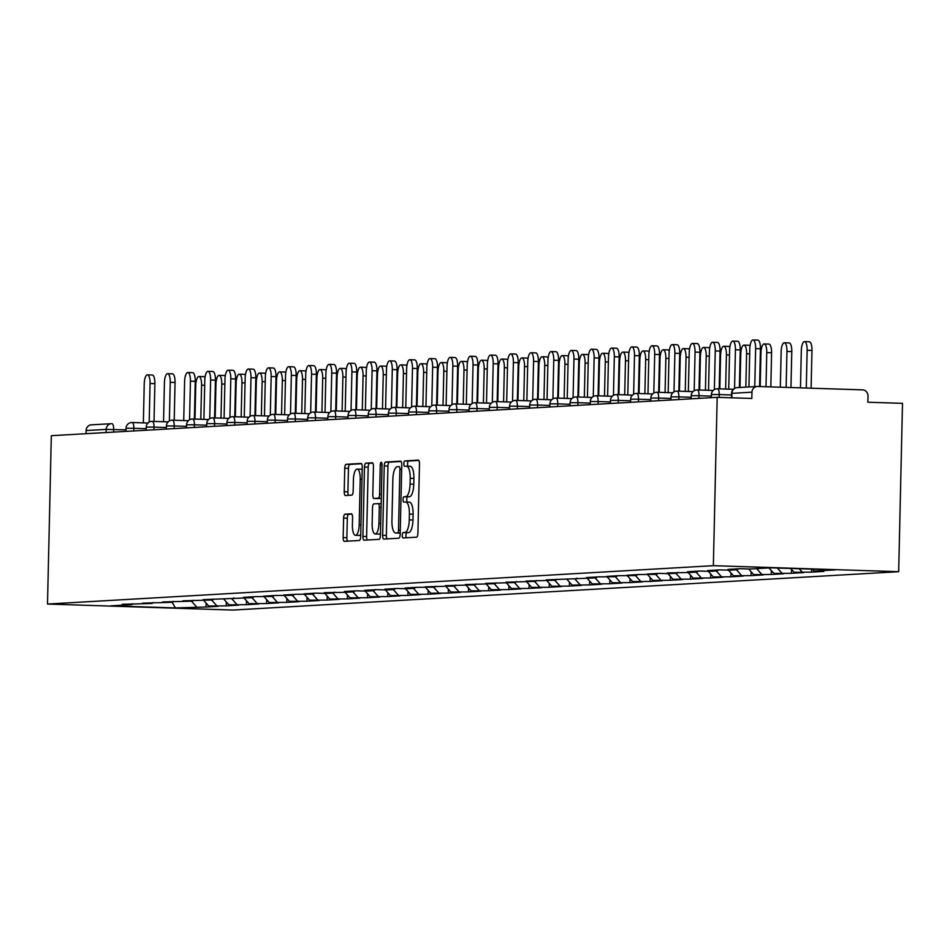 <?xml version="1.0" encoding="UTF-8"?>
<svg xmlns="http://www.w3.org/2000/svg" width="950" height="950" viewBox="0 0 950 950"><rect width="100%" height="100%" fill="white"/><g stroke="black" fill="none" stroke-linecap="round" stroke-linejoin="round"><path stroke-width="1.43" d="M402.23 535.313A2.696 0.891 -88.1 0 0 403.026 537.961A2.696 0.891 -88.1 0 0 403.061 537.961L416.551 537.189A3.859 1.271 -88.1 0 0 417.905 533.259L419.484 463.921A3.859 1.271 -88.1 0 0 418.332 460.144A3.859 1.271 -88.1 0 0 418.297 460.144L404.807 460.928A2.696 0.891 -88.1 0 0 403.857 463.671A2.696 0.891 -88.1 0 0 404.652 466.319A2.696 0.891 -88.1 0 0 404.676 466.319L406.434 466.213A12.338 4.061 -88.1 0 1 406.553 466.213A12.338 4.061 -88.1 0 1 410.21 478.313L410.079 484.084A12.338 4.061 -88.1 0 1 405.733 496.648L403.988 496.743A2.696 0.891 -88.1 0 0 403.037 499.498A2.696 0.891 -88.1 0 0 403.845 502.134A2.696 0.891 -88.1 0 0 403.869 502.134L405.614 502.039A12.338 4.061 -88.1 0 1 405.733 502.039A12.338 4.061 -88.1 0 1 409.402 514.128L409.272 519.911A12.338 4.061 -88.1 0 1 404.926 532.463L403.18 532.57A2.696 0.891 -88.1 0 0 402.23 535.313M405.852 502.051L409.319 502.158A12.338 4.061 -88.1 0 1 409.438 502.158A12.338 4.061 -88.1 0 1 413.108 514.247L412.977 520.03A12.338 4.061 -88.1 0 1 408.631 532.594L406.885 532.689A2.696 0.891 -88.1 0 0 405.935 535.432A2.696 0.891 -88.1 0 0 406.339 537.771M418.808 460.453L408.512 461.047A2.696 0.891 -88.1 0 0 407.562 463.79A2.696 0.891 -88.1 0 0 408.061 466.26M406.671 466.224L410.139 466.331A12.338 4.061 -88.1 0 1 410.258 466.331A12.338 4.061 -88.1 0 1 413.915 478.432L413.784 484.203A12.338 4.061 -88.1 0 1 409.45 496.767L407.692 496.862A2.696 0.891 -88.1 0 0 406.742 499.617A2.696 0.891 -88.1 0 0 407.253 502.087M344.969 514.188A3.859 1.271 -88.1 0 0 343.603 518.118L343.164 537.569A3.859 1.271 -88.1 0 0 344.304 541.346A3.859 1.271 -88.1 0 0 344.351 541.346L359.338 540.479A3.859 1.271 -88.1 0 0 360.691 536.56L362.259 467.222A3.859 1.271 -88.1 0 0 361.119 463.446A3.859 1.271 -88.1 0 0 361.083 463.446L346.097 464.301A3.859 1.271 -88.1 0 0 344.743 468.231L344.209 491.732A3.859 1.271 -88.1 0 0 345.349 495.508A3.859 1.271 -88.1 0 0 345.384 495.508L351.797 495.14A3.859 1.271 -88.1 0 0 353.162 491.209L353.424 479.56A10.307 3.396 -88.1 0 1 357.152 469.062A10.307 3.396 -88.1 0 1 360.216 479.168L359.183 524.816A10.307 3.396 -88.1 0 1 355.454 535.313A10.307 3.396 -88.1 0 1 352.391 525.207L352.557 517.596A3.859 1.271 -88.1 0 0 351.417 513.819A3.859 1.271 -88.1 0 0 351.381 513.819L344.969 514.188L348.674 514.306A3.859 1.271 -88.1 0 0 347.308 518.237L346.869 537.688A3.859 1.271 -88.1 0 0 347.546 541.156M51.324 435.694L717.179 397.326L713.355 565.678L47.5 604.046L51.324 435.694M382.66 535.289A3.859 1.271 -88.1 0 0 383.812 539.066A3.859 1.271 -88.1 0 0 383.848 539.066L398.834 538.211A3.859 1.271 -88.1 0 0 400.188 534.28L401.767 464.942A3.859 1.271 -88.1 0 0 400.615 461.166L385.593 462.032A3.859 1.271 -88.1 0 0 384.239 465.951L382.66 535.289L386.365 535.408A3.859 1.271 -88.1 0 0 387.042 538.888M379.086 539.339L364.099 540.206A3.859 1.271 -88.1 0 0 364.099 540.206A3.859 1.271 -88.1 0 1 362.912 536.429L364.491 467.091A3.859 1.271 -88.1 0 1 365.845 463.173L372.258 462.804A3.859 1.271 -88.1 0 1 372.293 462.793A3.859 1.271 -88.1 0 1 373.445 466.581L372.804 494.701A3.859 1.271 -88.1 0 0 373.944 498.477A3.859 1.271 -88.1 0 0 373.991 498.477L378.242 498.228A3.859 1.271 -88.1 0 0 379.596 494.309L380.261 465.025A2.696 0.891 -88.1 0 1 381.235 462.282A2.696 0.891 -88.1 0 1 382.043 464.93L380.439 535.42A3.859 1.271 -88.1 0 1 379.086 539.339M713.355 565.678L898.676 571.698L232.821 610.066L47.5 604.046M206.138 603.143L206.043 607.026L218.334 606.326L208.703 606.005L203.68 600.388M206.043 607.026L175.382 607.929L110.889 605.839L131.919 604.628L122.277 604.307L152.107 603.464L142.464 603.143L172.283 602.3L162.652 601.979L192.47 601.136L182.839 600.816L212.658 599.972L203.027 599.664L253.033 597.645L243.39 597.336L255.681 596.624L273.22 596.481L263.577 596.173L275.868 595.46L293.396 595.317L283.765 595.009L296.056 594.296L313.583 594.154L303.952 593.845L316.243 593.133L325.874 593.453L333.771 592.99L324.14 592.681L346.061 592.289L353.958 591.826L344.316 591.518L356.606 590.805L366.249 591.126L374.146 590.663L364.503 590.354L376.794 589.641L386.436 589.962L394.321 589.499L384.691 589.19L396.981 588.477L406.624 588.798L414.509 588.335L404.878 588.026L417.169 587.314L434.696 587.183L425.066 586.862L454.884 586.019L445.241 585.699L475.071 584.856L465.429 584.535L495.259 583.692L485.616 583.371L515.434 582.528L505.804 582.207L535.622 581.364L525.991 581.044L555.809 580.201L546.179 579.892L596.184 577.873L586.542 577.564L598.832 576.852L616.36 576.709L606.729 576.401L619.02 575.688L636.547 575.546L626.917 575.237L639.207 574.524L656.735 574.382L647.104 574.073L659.395 573.361L669.026 573.681L676.922 573.218L667.28 572.909L689.213 572.518L697.11 572.054L687.467 571.746L699.758 571.033L709.401 571.354L717.297 570.891L707.655 570.582L719.946 569.869L729.588 570.19L737.473 569.727L727.842 569.418L740.133 568.706L749.776 569.026L770.794 567.815L835.288 569.905L814.257 571.116L812.523 569.169M811.68 569.145L811.609 572.138L823.899 571.425L814.257 571.116M811.609 572.138L794.081 572.28L790.661 568.456M791.504 569.406L791.421 573.301L803.712 572.589L794.081 572.28M791.421 573.301L773.894 573.444L768.954 567.922M771.329 570.57L771.234 574.465L783.524 573.753L773.894 573.444M771.234 574.465L753.706 574.607L748.683 568.991M751.141 571.734L751.046 575.629L763.349 574.916L753.706 574.607M751.046 575.629L733.519 575.771L728.496 570.154M730.954 572.898L730.871 576.793L743.161 576.08L733.519 575.771M730.871 576.793L713.331 576.935L708.308 571.318M710.766 574.061L710.683 577.956L722.974 577.244L713.331 576.935M710.683 577.956L693.156 578.099L688.121 572.482M690.579 575.225L690.496 579.12L702.786 578.408L693.156 578.099M690.496 579.12L672.968 579.263L667.945 573.646M670.403 576.389L670.308 580.284L682.599 579.571L672.968 579.263M670.308 580.284L652.781 580.426L647.758 574.809M650.216 577.553L650.121 581.447L662.411 580.735L652.781 580.426M650.121 581.447L632.593 581.59L627.57 575.961M630.028 578.716L629.933 582.611L642.236 581.899L632.593 581.59M629.933 582.611L612.406 582.742L607.383 577.125M609.841 579.88L609.758 583.763L622.048 583.062L612.406 582.742M609.758 583.763L592.218 583.906L587.195 578.289M589.653 581.044L589.57 584.927L601.861 584.226L592.218 583.906M589.57 584.927L572.043 585.069L567.019 579.452M569.466 582.207L569.383 586.091L581.673 585.39L572.043 585.069M569.383 586.091L551.855 586.233L546.832 580.616M549.29 583.371L549.195 587.254L561.486 586.554L551.855 586.233M549.195 587.254L531.668 587.397L526.644 581.78M529.102 584.535L529.008 588.418L541.31 587.717L531.668 587.397M529.008 588.418L511.48 588.561L506.457 582.944M508.915 585.687L508.832 589.582L521.122 588.881L511.48 588.561M508.832 589.582L491.293 589.724L486.269 584.107M488.728 586.851L488.644 590.746L500.935 590.033L491.293 589.724M488.644 590.746L471.117 590.888L466.082 585.271M468.54 588.014L468.457 591.909L480.747 591.197L471.117 590.888M468.457 591.909L450.929 592.052L445.906 586.435M448.364 589.178L448.269 593.073L460.56 592.361L450.929 592.052M448.269 593.073L430.742 593.216L425.719 587.599M428.177 590.342L428.082 594.237L440.372 593.524L430.742 593.216M428.082 594.237L410.554 594.379L405.531 588.763M407.989 591.506L407.894 595.401L420.197 594.688L410.554 594.379M407.894 595.401L390.367 595.543L385.344 589.926M387.802 592.669L387.719 596.564L400.009 595.852L390.367 595.543M387.719 596.564L370.179 596.707L365.156 591.09M367.614 593.833L367.531 597.728L379.822 597.016L370.179 596.707M367.531 597.728L350.004 597.871L344.981 592.254M347.427 594.997L347.344 598.892L359.634 598.179L350.004 597.871M347.344 598.892L329.816 599.034L324.793 593.418M327.251 596.161L327.156 600.056L339.447 599.343L329.816 599.034M327.156 600.056L309.629 600.198L304.606 594.569M307.064 597.324L306.969 601.219L319.271 600.507L309.629 600.198M306.969 601.219L289.441 601.362L284.418 595.733M286.876 598.488L286.793 602.371L299.084 601.671L289.441 601.362M286.793 602.371L269.254 602.514L264.231 596.897M266.689 599.652L266.606 603.535L278.896 602.834L269.254 602.514M266.606 603.535L249.078 603.678L244.043 598.061M246.501 600.816L246.418 604.699L258.709 603.998L249.078 603.678M246.418 604.699L228.891 604.841L223.868 599.224M226.326 601.979L226.231 605.862L238.521 605.162L228.891 604.841M226.231 605.862L208.703 606.005M153.021 602.538L152.107 603.464M216.6 605.554L211.648 600.032M173.209 601.374L172.283 602.3M236.776 604.39L231.836 598.868M193.396 600.21L192.47 601.136M256.963 603.226L252.023 597.704M213.572 599.046L212.658 599.972M277.151 602.062L272.211 596.541M233.759 597.883L232.845 598.809M297.338 600.899L292.398 595.377M253.947 596.719L253.033 597.645M317.526 599.735L312.586 594.213M274.134 595.555L273.22 596.481M337.701 598.571L332.761 593.049M294.322 594.403L293.396 595.317M357.889 597.408L352.949 591.886M314.509 593.239L313.583 594.154M378.076 596.244L373.136 590.722M334.685 592.076L333.771 592.99M398.264 595.092L393.324 589.558M354.872 590.912L353.958 591.826M418.451 593.928L413.511 588.394M375.06 589.748L374.146 590.663M438.639 592.764L433.687 587.231M395.247 588.584L394.321 589.499M458.814 591.601L453.874 586.067M415.435 587.421L414.509 588.335M479.002 590.437L474.062 584.915M435.611 586.257L434.696 587.183M499.189 589.273L494.249 583.751M455.798 585.093L454.884 586.019M519.377 588.109L514.437 582.587M475.986 583.929L475.071 584.856M539.564 586.946L534.624 581.424M496.173 582.766L495.259 583.692M559.74 585.782L554.8 580.26M516.361 581.602L515.434 582.528M579.928 584.618L574.987 579.096M536.548 580.438L535.622 581.364M600.115 583.454L595.175 577.933M556.724 579.274L555.809 580.201M620.303 582.291L615.363 576.769M576.911 578.111L575.997 579.037M640.49 581.127L635.55 575.605M597.099 576.947L596.184 577.873M660.678 579.963L655.726 574.441M617.286 575.795L616.36 576.709M680.853 578.799L675.913 573.278M637.474 574.631L636.547 575.546M701.041 577.636L696.101 572.114M657.649 573.467L656.735 574.382M721.228 576.472L716.288 570.95M677.837 572.304L676.922 573.218M741.416 575.32L736.476 569.786M698.024 571.14L697.11 572.054M761.603 574.156L756.663 568.622M718.212 569.976L717.297 570.891M781.779 572.992L777.349 568.029M738.399 568.812L737.473 569.727M801.966 571.829L799.199 568.729M717.179 397.326L751.83 398.454L751.972 392.172A5.89 5.557 86.7 0 1 757.672 386.472L862.564 389.868A5.89 5.557 86.7 0 1 867.991 395.936L867.849 402.218L902.5 403.346L898.676 571.698M132.834 603.701L131.919 604.628M196.412 606.717L191.473 601.196M175.382 607.929L172.211 602.3M106.103 432.535L106.174 429.388L86.117 430.54L86.046 433.699M86.117 430.54A5.89 5.557 -93.3 0 1 91.806 424.828M401.09 461.474L389.298 462.151A3.859 1.271 -88.1 0 0 387.944 466.07L386.365 535.408M397.563 532.891A2.696 0.891 -88.1 0 0 398.513 530.148L399.891 469.288A2.696 0.891 -88.1 0 0 399.083 466.64A2.696 0.891 -88.1 0 0 399.059 466.64L397.219 466.747A12.338 4.061 -88.1 0 0 392.872 479.311L391.934 520.909A12.338 4.061 -88.1 0 0 395.592 532.997A12.338 4.061 -88.1 0 0 395.723 532.997L400.223 532.974M399.178 533.116A12.338 4.061 -88.1 0 0 399.297 533.116A12.338 4.061 -88.1 0 0 399.428 533.116L395.723 532.997M400.223 533.069L399.428 533.116M372.768 463.101L369.55 463.291A3.859 1.271 -88.1 0 0 368.196 467.21L366.617 536.548A3.859 1.271 -88.1 0 0 367.294 540.028M373.944 498.477L377.649 498.596A3.859 1.271 -88.1 0 0 377.649 498.596A3.859 1.271 -88.1 0 0 377.696 498.596L381.282 498.394M372.139 523.878A10.307 3.396 -88.1 0 0 375.202 533.983A10.307 3.396 -88.1 0 0 378.931 523.486L379.299 507.407A3.859 1.271 -88.1 0 0 378.159 503.619A3.859 1.271 -88.1 0 0 378.124 503.619L373.861 503.868A3.859 1.271 -88.1 0 0 372.507 507.799L372.139 523.878M375.202 533.983L378.907 534.102A10.307 3.396 -88.1 0 0 380.499 533.021M351.892 514.128L348.674 514.306M355.454 535.313L359.159 535.432A10.307 3.396 -88.1 0 0 360.739 534.351M362.199 470.096A10.307 3.396 -88.1 0 0 360.858 469.181L357.152 469.062M361.594 463.742L349.802 464.431A3.859 1.271 -88.1 0 0 348.448 468.35L347.914 491.851A3.859 1.271 -88.1 0 0 348.579 495.318M804.519 341.608L809.341 341.762A8.835 2.909 91.9 0 1 811.965 350.431L807.144 350.277A8.835 2.909 -88.1 0 0 804.519 341.608A8.835 2.909 -88.1 0 0 801.313 350.609L800.47 387.861M806.289 388.051L807.144 350.277M811.098 388.206L811.965 350.431M752.994 339.934L757.815 340.1A8.835 2.909 91.9 0 1 760.439 348.757L755.618 348.603A8.835 2.909 -88.1 0 0 752.994 339.934A8.835 2.909 -88.1 0 0 749.799 348.935L748.932 386.947M760.439 348.757L759.584 386.531M755.618 348.603L754.763 386.614M784.332 342.772L789.153 342.926A8.835 2.909 91.9 0 1 791.778 351.595L786.956 351.441A8.835 2.909 -88.1 0 0 784.332 342.772A8.835 2.909 -88.1 0 0 781.137 351.773L780.33 387.208M786.137 387.398L786.956 351.441M790.958 387.553L791.778 351.595M764.144 343.936L768.966 344.09A8.835 2.909 91.9 0 1 771.59 352.759L766.769 352.604A8.835 2.909 -88.1 0 0 764.144 343.936A8.835 2.909 -88.1 0 0 760.95 352.937L760.19 386.555M765.997 386.745L766.769 352.604M770.818 386.899L771.59 352.759M745.833 387.125L746.581 353.768A8.835 2.909 -88.1 0 0 743.957 345.099L748.778 345.254A8.835 2.909 91.9 0 1 750.013 346.168M743.957 345.099A8.835 2.909 -88.1 0 0 740.762 354.101L740.002 387.469M725.622 389.049L726.406 354.932A8.835 2.909 -88.1 0 0 723.769 346.263L728.591 346.418A8.835 2.909 91.9 0 1 729.826 347.332M723.769 346.263A8.835 2.909 -88.1 0 0 720.575 355.264L719.815 388.859M705.434 390.213L706.218 356.096A8.835 2.909 -88.1 0 0 703.594 347.427L708.403 347.581A8.835 2.909 91.9 0 1 709.638 348.496M703.594 347.427A8.835 2.909 -88.1 0 0 700.387 356.428L699.627 390.022M732.806 341.098L737.627 341.264A8.835 2.909 91.9 0 1 740.252 349.921L735.431 349.766A8.835 2.909 -88.1 0 0 732.806 341.098A8.835 2.909 -88.1 0 0 729.612 350.099L728.733 389.156M740.252 349.921L739.397 387.505M735.431 349.766L734.564 388.396M712.631 342.261L717.44 342.428A8.835 2.909 91.9 0 1 720.064 351.084L715.255 350.93A8.835 2.909 -88.1 0 0 712.631 342.261A8.835 2.909 -88.1 0 0 709.424 351.262L708.546 390.319M720.064 351.084L719.209 388.847M715.255 350.93L714.376 389.559M692.443 343.425L697.264 343.579A8.835 2.909 91.9 0 1 699.889 352.248L695.068 352.094A8.835 2.909 -88.1 0 0 692.443 343.425A8.835 2.909 -88.1 0 0 689.237 352.426L688.358 391.483M699.889 352.248L699.022 390.011M695.068 352.094L694.189 390.723M672.256 344.589L677.077 344.743A8.835 2.909 91.9 0 1 679.701 353.412L674.88 353.258A8.835 2.909 -88.1 0 0 672.256 344.589A8.835 2.909 -88.1 0 0 669.061 353.59L668.171 392.635M679.701 353.412L678.846 391.174M674.88 353.258L674.001 391.887M652.068 345.753L656.889 345.907A8.835 2.909 91.9 0 1 659.514 354.576L654.693 354.421A8.835 2.909 -88.1 0 0 652.068 345.753A8.835 2.909 -88.1 0 0 648.874 354.754L647.983 393.799M659.514 354.576L658.659 392.326M654.693 354.421L653.814 393.051M685.259 391.376L686.031 357.247A8.835 2.909 -88.1 0 0 683.406 348.591L688.227 348.745A8.835 2.909 91.9 0 1 689.451 349.659M683.406 348.591A8.835 2.909 -88.1 0 0 680.212 357.592L679.44 391.186M631.881 346.916L636.702 347.071A8.835 2.909 91.9 0 1 639.326 355.739L634.505 355.585A8.835 2.909 -88.1 0 0 631.881 346.916A8.835 2.909 -88.1 0 0 628.686 355.918L627.796 394.963M639.326 355.739L638.471 393.49M634.505 355.585L633.638 394.214M665.071 392.54L665.843 358.411A8.835 2.909 -88.1 0 0 663.219 349.754L668.04 349.909A8.835 2.909 91.9 0 1 669.263 350.823M663.219 349.754A8.835 2.909 -88.1 0 0 660.024 358.756L659.264 392.35M611.705 348.08L616.514 348.234A8.835 2.909 91.9 0 1 619.139 356.903L614.329 356.749A8.835 2.909 -88.1 0 0 611.705 348.08A8.835 2.909 -88.1 0 0 608.499 357.081L607.62 396.126M619.139 356.903L618.284 394.654M614.329 356.749L613.451 395.378M644.884 393.704L645.656 359.575A8.835 2.909 -88.1 0 0 643.031 350.918L647.852 351.072A8.835 2.909 91.9 0 1 649.076 351.987M643.031 350.918A8.835 2.909 -88.1 0 0 639.837 359.919L639.077 393.514M591.518 349.244L596.327 349.398A8.835 2.909 91.9 0 1 598.963 358.067L594.142 357.912A8.835 2.909 -88.1 0 0 591.518 349.244A8.835 2.909 -88.1 0 0 588.311 358.245L587.433 397.29M598.963 358.067L598.096 395.817M594.142 357.912L593.263 396.542M624.696 394.867L625.468 360.739A8.835 2.909 -88.1 0 0 622.844 352.082L627.665 352.236A8.835 2.909 91.9 0 1 628.9 353.151M622.844 352.082A8.835 2.909 -88.1 0 0 619.649 361.083L618.889 394.678M571.33 350.407L576.151 350.562A8.835 2.909 91.9 0 1 578.776 359.231L573.954 359.064A8.835 2.909 -88.1 0 0 571.33 350.407A8.835 2.909 -88.1 0 0 568.136 359.409L567.245 398.454M578.776 359.231L577.921 396.981M573.954 359.064L573.076 397.694M604.509 396.031L605.293 361.902A8.835 2.909 -88.1 0 0 602.668 353.246L607.477 353.4A8.835 2.909 91.9 0 1 608.712 354.314M602.668 353.246A8.835 2.909 -88.1 0 0 599.462 362.235L598.702 395.841M551.143 351.571L555.964 351.726A8.835 2.909 91.9 0 1 558.588 360.394L553.767 360.228A8.835 2.909 -88.1 0 0 551.143 351.571A8.835 2.909 -88.1 0 0 547.948 360.572L547.058 399.617M558.588 360.394L557.733 398.145M553.767 360.228L552.888 398.858M584.333 397.195L585.105 363.066A8.835 2.909 -88.1 0 0 582.481 354.409L587.302 354.564A8.835 2.909 91.9 0 1 588.525 355.478M582.481 354.409A8.835 2.909 -88.1 0 0 579.274 363.399L578.514 397.005M530.955 352.735L535.776 352.889A8.835 2.909 91.9 0 1 538.401 361.546L533.579 361.392A8.835 2.909 -88.1 0 0 530.955 352.735A8.835 2.909 -88.1 0 0 527.761 361.736L526.87 400.781M538.401 361.546L537.546 399.309M533.579 361.392L532.701 400.021M564.146 398.359L564.918 364.23A8.835 2.909 -88.1 0 0 562.293 355.573L567.114 355.728A8.835 2.909 91.9 0 1 568.337 356.63M562.293 355.573A8.835 2.909 -88.1 0 0 559.099 364.562L558.327 398.169M510.767 353.899L515.589 354.053A8.835 2.909 91.9 0 1 518.213 362.71L513.392 362.556A8.835 2.909 -88.1 0 0 510.767 353.899A8.835 2.909 -88.1 0 0 507.573 362.9L506.694 401.945M518.213 362.71L517.358 400.473M513.392 362.556L512.525 401.185M543.958 399.522L544.73 365.394A8.835 2.909 -88.1 0 0 542.106 356.737L546.927 356.891A8.835 2.909 91.9 0 1 548.15 357.794M542.106 356.737A8.835 2.909 -88.1 0 0 538.911 365.726L538.151 399.332M490.592 355.062L495.401 355.217A8.835 2.909 91.9 0 1 498.026 363.874L493.216 363.719A8.835 2.909 -88.1 0 0 490.592 355.062A8.835 2.909 -88.1 0 0 487.386 364.052L486.507 403.109M498.026 363.874L497.171 401.636M493.216 363.719L492.338 402.349M523.771 400.686L524.543 366.558A8.835 2.909 -88.1 0 0 521.918 357.889L526.739 358.055A8.835 2.909 91.9 0 1 527.974 358.957M521.918 357.889A8.835 2.909 -88.1 0 0 518.724 366.89L517.964 400.496M470.404 356.226L475.226 356.381A8.835 2.909 91.9 0 1 477.85 365.037L473.029 364.883A8.835 2.909 -88.1 0 0 470.404 356.226A8.835 2.909 -88.1 0 0 467.21 365.216L466.319 404.272M477.85 365.037L476.983 402.8M473.029 364.883L472.15 403.512M503.583 401.85L504.367 367.721A8.835 2.909 -88.1 0 0 501.731 359.053L506.552 359.219A8.835 2.909 91.9 0 1 507.787 360.121M501.731 359.053A8.835 2.909 -88.1 0 0 498.536 368.054L497.776 401.66M450.217 357.39L455.038 357.544A8.835 2.909 91.9 0 1 457.662 366.201L452.841 366.047A8.835 2.909 -88.1 0 0 450.217 357.39A8.835 2.909 -88.1 0 0 447.022 366.379L446.132 405.436M457.662 366.201L456.808 403.964M452.841 366.047L451.963 404.676M483.396 403.002L484.179 368.885A8.835 2.909 -88.1 0 0 481.555 360.216L486.364 360.383A8.835 2.909 91.9 0 1 487.599 361.285M481.555 360.216A8.835 2.909 -88.1 0 0 478.349 369.218L477.589 402.824M430.029 358.554L434.851 358.708A8.835 2.909 91.9 0 1 437.475 367.365L432.654 367.211A8.835 2.909 -88.1 0 0 430.029 358.554A8.835 2.909 -88.1 0 0 426.835 367.543L425.944 406.6M437.475 367.365L436.62 405.128M432.654 367.211L431.775 405.84M463.22 404.166L463.992 370.049A8.835 2.909 -88.1 0 0 461.367 361.38L466.189 361.534A8.835 2.909 91.9 0 1 467.412 362.449M461.367 361.38A8.835 2.909 -88.1 0 0 458.173 370.381L457.401 403.988M409.842 359.706L414.663 359.872A8.835 2.909 91.9 0 1 417.287 368.529L412.466 368.374A8.835 2.909 -88.1 0 0 409.842 359.706A8.835 2.909 -88.1 0 0 406.647 368.707L405.757 407.764M417.287 368.529L416.433 406.291M412.466 368.374L411.599 407.004M443.032 405.329L443.804 371.213A8.835 2.909 -88.1 0 0 441.18 362.544L446.001 362.698A8.835 2.909 91.9 0 1 447.224 363.613M441.18 362.544A8.835 2.909 -88.1 0 0 437.986 371.545L437.226 405.139M389.666 360.869L394.476 361.036A8.835 2.909 91.9 0 1 397.1 369.692L392.291 369.538A8.835 2.909 -88.1 0 0 389.666 360.869A8.835 2.909 -88.1 0 0 386.46 369.871L385.581 408.928M397.1 369.692L396.245 407.455M392.291 369.538L391.412 408.168M422.845 406.493L423.617 372.376A8.835 2.909 -88.1 0 0 420.992 363.707L425.814 363.862A8.835 2.909 91.9 0 1 427.037 364.776M420.992 363.707A8.835 2.909 -88.1 0 0 417.798 372.709L417.038 406.303M369.479 362.033L374.288 362.199A8.835 2.909 91.9 0 1 376.924 370.856L372.103 370.702A8.835 2.909 -88.1 0 0 369.479 362.033A8.835 2.909 -88.1 0 0 366.272 371.034L365.394 410.091M376.924 370.856L376.058 408.619M372.103 370.702L371.224 409.331M402.657 407.657L403.429 373.54A8.835 2.909 -88.1 0 0 400.805 364.871L405.626 365.026A8.835 2.909 91.9 0 1 406.861 365.94M400.805 364.871A8.835 2.909 -88.1 0 0 397.611 373.872L396.851 407.467M349.291 363.197L354.113 363.351A8.835 2.909 91.9 0 1 356.737 372.02L351.916 371.866A8.835 2.909 -88.1 0 0 349.291 363.197A8.835 2.909 -88.1 0 0 346.097 372.198L345.206 411.255M356.737 372.02L355.882 409.782M351.916 371.866L351.037 410.495M382.47 408.821L383.254 374.704A8.835 2.909 -88.1 0 0 380.629 366.035L385.439 366.189A8.835 2.909 91.9 0 1 386.674 367.104M380.629 366.035A8.835 2.909 -88.1 0 0 377.423 375.036L376.663 408.631M329.104 364.361L333.925 364.515A8.835 2.909 91.9 0 1 336.549 373.184L331.728 373.029A8.835 2.909 -88.1 0 0 329.104 364.361A8.835 2.909 -88.1 0 0 325.909 373.362L325.019 412.407M336.549 373.184L335.694 410.934M331.728 373.029L330.849 411.659M362.294 409.984L363.066 375.856A8.835 2.909 -88.1 0 0 360.442 367.199L365.263 367.353A8.835 2.909 91.9 0 1 366.486 368.267M360.442 367.199A8.835 2.909 -88.1 0 0 357.236 376.2L356.476 409.794M308.916 365.524L313.738 365.679A8.835 2.909 91.9 0 1 316.362 374.348L311.541 374.193A8.835 2.909 -88.1 0 0 308.916 365.524A8.835 2.909 -88.1 0 0 305.722 374.526L304.831 413.571M316.362 374.348L315.507 412.098M311.541 374.193L310.662 412.822M342.107 411.148L342.879 377.019A8.835 2.909 -88.1 0 0 340.254 368.363L345.076 368.517A8.835 2.909 91.9 0 1 346.299 369.431M340.254 368.363A8.835 2.909 -88.1 0 0 337.06 377.364L336.288 410.958M288.729 366.688L293.55 366.843A8.835 2.909 91.9 0 1 296.174 375.511L291.353 375.357A8.835 2.909 -88.1 0 0 288.729 366.688A8.835 2.909 -88.1 0 0 285.534 375.689L284.656 414.734M296.174 375.511L295.319 413.262M291.353 375.357L290.486 413.986M321.919 412.312L322.691 378.183A8.835 2.909 -88.1 0 0 320.067 369.526L324.888 369.681A8.835 2.909 91.9 0 1 326.111 370.595M320.067 369.526A8.835 2.909 -88.1 0 0 316.872 378.527L316.113 412.122M268.553 367.852L273.363 368.006A8.835 2.909 91.9 0 1 275.987 376.675L271.178 376.521A8.835 2.909 -88.1 0 0 268.553 367.852A8.835 2.909 -88.1 0 0 265.347 376.853L264.468 415.898M275.987 376.675L275.132 414.426M271.178 376.521L270.299 415.15M301.732 413.476L302.504 379.347A8.835 2.909 -88.1 0 0 299.879 370.69L304.701 370.844A8.835 2.909 91.9 0 1 305.936 371.759M299.879 370.69A8.835 2.909 -88.1 0 0 296.685 379.691L295.925 413.286M248.366 369.016L253.187 369.17A8.835 2.909 91.9 0 1 255.811 377.839L250.99 377.673A8.835 2.909 -88.1 0 0 248.366 369.016A8.835 2.909 -88.1 0 0 245.171 378.017L244.281 417.062M255.811 377.839L254.944 415.589M250.99 377.673L250.111 416.302M281.544 414.639L282.328 380.511A8.835 2.909 -88.1 0 0 279.692 371.854L284.513 372.008A8.835 2.909 91.9 0 1 285.748 372.923M279.692 371.854A8.835 2.909 -88.1 0 0 276.498 380.843L275.738 414.449M228.178 370.179L232.999 370.334A8.835 2.909 91.9 0 1 235.624 379.003L230.803 378.836A8.835 2.909 -88.1 0 0 228.178 370.179A8.835 2.909 -88.1 0 0 224.984 379.181L224.093 418.226M235.624 379.003L234.769 416.753M230.803 378.836L229.924 417.466M261.357 415.803L262.141 381.674A8.835 2.909 -88.1 0 0 259.516 373.017L264.326 373.172A8.835 2.909 91.9 0 1 265.561 374.086M259.516 373.017A8.835 2.909 -88.1 0 0 256.31 382.007L255.55 415.613M207.991 371.343L212.812 371.497A8.835 2.909 91.9 0 1 215.436 380.166L210.615 380A8.835 2.909 -88.1 0 0 207.991 371.343A8.835 2.909 -88.1 0 0 204.796 380.344L203.906 419.389M215.436 380.166L214.581 417.917M210.615 380L209.736 418.629M241.181 416.967L241.953 382.838A8.835 2.909 -88.1 0 0 239.329 374.181L244.15 374.336A8.835 2.909 91.9 0 1 245.373 375.238M239.329 374.181A8.835 2.909 -88.1 0 0 236.134 383.171L235.362 416.777M187.803 372.507L192.624 372.661A8.835 2.909 91.9 0 1 195.249 381.318L190.428 381.164A8.835 2.909 -88.1 0 0 187.803 372.507A8.835 2.909 -88.1 0 0 184.609 381.508L183.718 420.553M195.249 381.318L194.394 419.081M190.428 381.164L189.561 419.793M220.994 418.131L221.766 384.002A8.835 2.909 -88.1 0 0 219.141 375.345L223.963 375.499A8.835 2.909 91.9 0 1 225.186 376.402M219.141 375.345A8.835 2.909 -88.1 0 0 215.947 384.334L215.187 417.941M167.627 373.671L172.437 373.825A8.835 2.909 91.9 0 1 175.061 382.482L170.252 382.327A8.835 2.909 -88.1 0 0 167.627 373.671A8.835 2.909 -88.1 0 0 164.421 382.66L163.542 421.717M175.061 382.482L174.206 420.244M170.252 382.327L169.373 420.957M200.806 419.294L201.578 385.166A8.835 2.909 -88.1 0 0 198.954 376.497L203.775 376.663A8.835 2.909 91.9 0 1 204.998 377.566M198.954 376.497A8.835 2.909 -88.1 0 0 195.759 385.498L194.999 419.104M147.44 374.834L152.249 374.989A8.835 2.909 91.9 0 1 154.886 383.646L150.064 383.491A8.835 2.909 -88.1 0 0 147.44 374.834A8.835 2.909 -88.1 0 0 144.234 383.824L143.355 422.881M154.886 383.646L154.019 421.408M150.064 383.491L149.186 422.121M751.972 392.172L731.916 393.336L731.821 397.801M737.616 387.624A5.89 5.557 86.7 0 0 731.916 393.336L731.916 393.442M111.981 423.676L111.922 423.676A5.89 1.936 91.9 0 1 113.679 429.447L113.62 432.108M125.994 429.851L106.174 429.388A5.89 5.557 -93.3 0 1 111.862 423.676A5.89 1.936 91.9 0 1 111.922 423.676A5.89 5.89 0 0 0 111.399 423.688L91.343 424.84M731.559 394.963L719.233 394.559L719.174 397.397M711.336 397.67L711.408 394.535L719.233 394.559A5.89 1.936 91.9 0 0 717.488 388.787A5.89 5.89 0 0 0 711.408 394.535L711.728 394.606M717.428 388.787A5.89 1.936 91.9 0 1 717.488 388.787L733.364 389.298M711.372 396.126L699.046 395.723L698.986 398.383M691.184 397.29L678.87 396.886L678.799 399.534M670.997 398.454L658.682 398.05L658.623 400.698M650.809 399.617L638.495 399.214L638.436 401.862M630.634 400.781L618.307 400.378L618.248 403.026M610.446 401.945L598.12 401.541L598.061 404.189M590.259 403.109L577.933 402.705L577.873 405.353M570.071 404.261L557.757 403.869L557.697 406.517M549.884 405.424L537.569 405.032L537.51 407.681M529.696 406.588L517.382 406.196L517.322 408.844M509.521 407.752L497.194 407.36L497.135 410.008M489.333 408.916L477.007 408.524L476.947 411.172M469.146 410.079L456.831 409.676L456.76 412.336M448.958 411.243L436.644 410.839L436.584 413.499M428.771 412.407L416.456 412.003L416.397 414.663M408.595 413.571L396.269 413.167L396.209 415.827M388.407 414.734L376.081 414.331L376.022 416.991M368.22 415.898L355.894 415.494L355.834 418.142M348.032 417.062L335.718 416.658L335.659 419.306M327.845 418.226L315.531 417.822L315.471 420.47M307.657 419.389L295.343 418.986L295.284 421.634M287.482 420.553L275.156 420.149L275.096 422.798M267.294 421.717L254.968 421.313L254.909 423.961M247.107 422.869L234.792 422.477L234.721 425.125M226.919 424.032L214.605 423.641L214.546 426.289M206.732 425.196L194.417 424.804L194.358 427.452M186.556 426.36L174.23 425.968L174.171 428.616M166.369 427.524L154.042 427.132L153.983 429.78M146.181 428.688L133.855 428.296L133.796 430.944M691.149 398.834L691.22 395.699L699.046 395.723A5.89 1.936 91.9 0 0 697.3 389.951A5.89 5.89 0 0 0 691.22 395.699L691.541 395.77M697.241 389.951A5.89 1.936 91.9 0 1 697.3 389.951L713.177 390.462M670.961 399.986L671.033 396.863L678.87 396.886A5.89 1.936 91.9 0 0 677.113 391.115A5.89 5.89 0 0 0 671.033 396.863L671.365 396.934M677.053 391.115A5.89 1.936 91.9 0 1 677.113 391.115L692.989 391.626M650.774 401.149L650.845 398.026L658.682 398.05A5.89 1.936 91.9 0 0 656.925 392.279A5.89 5.89 0 0 0 650.845 398.026L651.178 398.086M656.866 392.279A5.89 1.936 91.9 0 1 656.925 392.279L672.802 392.789M630.598 402.313L630.669 399.19L638.495 399.214A5.89 1.936 91.9 0 0 636.749 393.442A5.89 5.89 0 0 0 630.669 399.19L630.99 399.249M636.69 393.442A5.89 1.936 91.9 0 1 636.749 393.442L652.614 393.953M610.411 403.477L610.482 400.354L618.307 400.378A5.89 1.936 91.9 0 0 616.562 394.606A5.89 5.89 0 0 0 610.482 400.354L610.803 400.413M616.502 394.606A5.89 1.936 91.9 0 1 616.562 394.606L632.427 395.117M590.223 404.641L590.294 401.517L598.12 401.541A5.89 1.936 91.9 0 0 596.374 395.77A5.89 5.89 0 0 0 590.294 401.517L590.615 401.577M596.315 395.77A5.89 1.936 91.9 0 1 596.374 395.77L612.251 396.281M570.036 405.804L570.107 402.681L577.933 402.705A5.89 1.936 91.9 0 0 576.187 396.934A5.89 5.89 0 0 0 570.107 402.681L570.439 402.741M576.128 396.934A5.89 1.936 91.9 0 1 576.187 396.934L592.064 397.444M549.848 406.968L549.919 403.845L557.757 403.869A5.89 1.936 91.9 0 0 555.999 398.086A5.89 5.89 0 0 0 549.919 403.845L550.252 403.904M555.94 398.098A5.89 1.936 91.9 0 1 555.999 398.086L571.876 398.608M529.661 408.132L529.732 405.009L537.569 405.032A5.89 1.936 91.9 0 0 535.812 399.249A5.89 5.89 0 0 0 529.732 405.009L530.064 405.068M535.764 399.249A5.89 1.936 91.9 0 1 535.812 399.249L551.689 399.772M509.485 409.296L509.556 406.173L517.382 406.196A5.89 1.936 91.9 0 0 515.636 400.413A5.89 5.89 0 0 0 509.556 406.173L509.877 406.232M515.577 400.413A5.89 1.936 91.9 0 1 515.636 400.413L531.501 400.936M489.298 410.459L489.369 407.336L497.194 407.36A5.89 1.936 91.9 0 0 495.449 401.577A5.89 5.89 0 0 0 489.369 407.336L489.689 407.396M495.389 401.577A5.89 1.936 91.9 0 1 495.449 401.577L511.326 402.099M469.11 411.623L469.181 408.5L477.007 408.524A5.89 1.936 91.9 0 0 475.261 402.741A5.89 5.89 0 0 0 469.181 408.5L469.502 408.559M475.202 402.741A5.89 1.936 91.9 0 1 475.261 402.741L491.138 403.263M448.923 412.787L448.994 409.664L456.831 409.676A5.89 1.936 91.9 0 0 455.074 403.904A5.89 5.89 0 0 0 448.994 409.664L449.326 409.723M455.014 403.904A5.89 1.936 91.9 0 1 455.074 403.904L470.951 404.427M428.735 413.951L428.806 410.827L436.644 410.839A5.89 1.936 91.9 0 0 434.886 405.068A5.89 5.89 0 0 0 428.806 410.827L429.139 410.887M434.827 405.068A5.89 1.936 91.9 0 1 434.886 405.068L450.763 405.579M408.559 415.114L408.631 411.991L416.456 412.003A5.89 1.936 91.9 0 0 414.711 406.232A5.89 5.89 0 0 0 408.631 411.991L408.951 412.051M414.651 406.232A5.89 1.936 91.9 0 1 414.711 406.232L430.576 406.742M388.372 416.278L388.443 413.143L396.269 413.167A5.89 1.936 91.9 0 0 394.523 407.396A5.89 5.89 0 0 0 388.443 413.143L388.764 413.214M394.464 407.396A5.89 1.936 91.9 0 1 394.523 407.396L410.388 407.906M368.184 417.442L368.256 414.307L376.081 414.331A5.89 1.936 91.9 0 0 374.336 408.559A5.89 5.89 0 0 0 368.256 414.307L368.576 414.378M374.276 408.559A5.89 1.936 91.9 0 1 374.336 408.559L390.213 409.07M347.997 418.606L348.068 415.471L355.894 415.494A5.89 1.936 91.9 0 0 354.148 409.723A5.89 5.89 0 0 0 348.068 415.471L348.401 415.542M354.089 409.723A5.89 1.936 91.9 0 1 354.148 409.723L370.025 410.234M327.809 419.758L327.881 416.634L335.718 416.658A5.89 1.936 91.9 0 0 333.961 410.887A5.89 5.89 0 0 0 327.881 416.634L328.213 416.694M333.901 410.887A5.89 1.936 91.9 0 1 333.961 410.887L349.838 411.397M307.622 420.921L307.693 417.798L315.531 417.822A5.89 1.936 91.9 0 0 313.773 412.051A5.89 5.89 0 0 0 307.693 417.798L308.026 417.858M313.726 412.051A5.89 1.936 91.9 0 1 313.773 412.051L329.65 412.561M287.446 422.085L287.517 418.962L295.343 418.986A5.89 1.936 91.9 0 0 293.598 413.214A5.89 5.89 0 0 0 287.517 418.962L287.838 419.021M293.538 413.214A5.89 1.936 91.9 0 1 293.598 413.214L309.463 413.725M267.259 423.249L267.33 420.126L275.156 420.149A5.89 1.936 91.9 0 0 273.41 414.378A5.89 5.89 0 0 0 267.33 420.126L267.651 420.185M273.351 414.378A5.89 1.936 91.9 0 1 273.41 414.378L289.287 414.889M247.071 424.412L247.143 421.289L254.968 421.313A5.89 1.936 91.9 0 0 253.223 415.542A5.89 5.89 0 0 0 247.143 421.289L247.463 421.349M253.163 415.542A5.89 1.936 91.9 0 1 253.223 415.542L269.099 416.053M226.884 425.576L226.955 422.453L234.792 422.477A5.89 1.936 91.9 0 0 233.035 416.694A5.89 5.89 0 0 0 226.955 422.453L227.287 422.512M232.976 416.706A5.89 1.936 91.9 0 1 233.035 416.694L248.912 417.216M206.696 426.74L206.768 423.617L214.605 423.641A5.89 1.936 91.9 0 0 212.848 417.858A5.89 5.89 0 0 0 206.768 423.617L207.1 423.676M212.788 417.858A5.89 1.936 91.9 0 1 212.848 417.858L228.724 418.38M186.521 427.904L186.592 424.781L194.417 424.804A5.89 1.936 91.9 0 0 192.672 419.021A5.89 5.89 0 0 0 186.592 424.781L186.912 424.84M192.612 419.021A5.89 1.936 91.9 0 1 192.672 419.021L208.537 419.544M166.333 429.067L166.404 425.944L174.23 425.968A5.89 1.936 91.9 0 0 172.484 420.185A5.89 5.89 0 0 0 166.404 425.944L166.725 426.004M172.425 420.185A5.89 1.936 91.9 0 1 172.484 420.185L188.349 420.707M146.146 430.231L146.217 427.108L154.042 427.132A5.89 1.936 91.9 0 0 152.297 421.349A5.89 5.89 0 0 0 146.217 427.108L146.537 427.168M152.237 421.349A5.89 1.936 91.9 0 1 152.297 421.349L168.174 421.871M125.958 431.395L126.029 428.272L133.855 428.296A5.89 1.936 91.9 0 0 132.109 422.512A5.89 5.89 0 0 0 126.029 428.272L126.362 428.331M132.05 422.512A5.89 1.936 91.9 0 1 132.109 422.512L147.986 423.035M408.631 532.594L404.926 532.463M412.977 520.03L409.272 519.911M413.108 514.247L409.402 514.128M407.692 496.862L403.988 496.743M409.45 496.767L405.733 496.648M413.784 484.203L410.079 484.084M413.915 478.432L410.21 478.313M408.512 461.047L404.807 460.928M406.885 532.689L403.18 532.57M387.944 466.07L384.239 465.951M389.298 462.151L385.593 462.032M400.282 530.207L398.513 530.148M401.66 469.348L399.891 469.288M366.617 536.548L362.912 536.429M368.196 467.21L364.491 467.091M369.55 463.291L365.845 463.173M377.696 498.596L373.991 498.477M381.282 498.334L378.242 498.228M381.378 494.368L379.596 494.309M382.043 465.084L380.261 465.025M380.713 523.545L378.931 523.486M381.081 507.454L379.299 507.407M378.159 503.619L381.164 503.726L378.195 503.631M360.952 524.875L359.183 524.816M361.997 479.228L360.216 479.168M347.914 491.851L344.209 491.732M348.448 468.35L344.743 468.231M349.802 464.431L346.097 464.301M346.869 537.688L343.164 537.569M347.308 518.237L343.603 518.118M749.693 353.863L746.581 353.768M729.505 355.027L726.406 354.932M709.318 356.191L706.218 356.096M689.13 357.354L686.031 357.247M668.943 358.518L665.843 358.411M648.755 359.682L645.656 359.575M628.579 360.846L625.468 360.739M608.392 362.009L605.293 361.902M588.204 363.173L585.105 363.066M568.017 364.337L564.918 364.23M547.829 365.501L544.73 365.394M527.654 366.652L524.543 366.558M507.466 367.816L504.367 367.721M487.279 368.98L484.179 368.885M467.091 370.144L463.992 370.049M446.904 371.308L443.804 371.213M426.716 372.471L423.617 372.376M406.541 373.635L403.429 373.54M386.353 374.799L383.254 374.704M366.166 375.963L363.066 375.856M345.978 377.126L342.879 377.019M325.791 378.29L322.691 378.183M305.615 379.454L302.504 379.347M285.428 380.617L282.328 380.511M265.24 381.781L262.141 381.674M245.053 382.945L241.953 382.838M224.865 384.109L221.766 384.002M204.678 385.261L201.578 385.166M757.197 386.472L737.141 387.636A5.89 5.89 0 0 0 731.595 393.371L731.488 397.789M409.438 502.158L405.733 502.039M410.258 466.331L406.553 466.213M399.297 533.116L395.592 532.997"/></g></svg>
